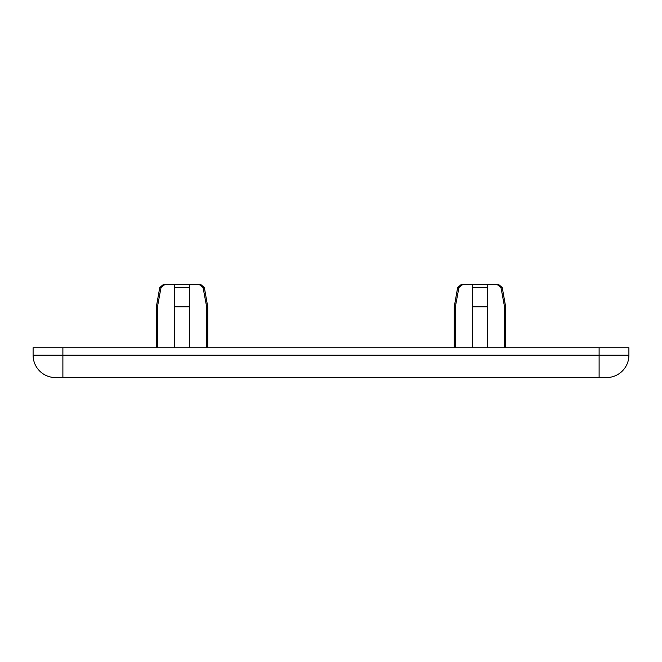 <?xml version="1.0" encoding="UTF-8"?>
<svg xmlns="http://www.w3.org/2000/svg" width="662" height="662" viewBox="0 0 662 662"><rect width="100%" height="100%" fill="white"/><g stroke="black" fill="none" stroke-linecap="round" stroke-linejoin="round"><path stroke-width="0.99" d="M157.457 347.757L157.457 306.796L156.356 306.796L156.356 347.757M207.744 347.757L207.744 306.796L206.643 306.796L206.643 347.757M174.602 347.757L174.602 284.453L164.97 284.453L161.031 287.531L159.757 287.531L163.423 284.453L164.97 284.453L163.423 284.453L159.757 287.531L156.356 306.796M201.662 285.289L203.069 287.531L204.343 287.531L200.677 284.453L189.498 284.453L189.498 287.531L174.602 287.531L174.602 306.796L189.498 306.796L189.498 287.531L189.498 347.757M206.643 306.796L203.069 287.531L199.13 284.453L164.979 284.453M157.457 306.796L161.031 287.531M458.932 287.531L457.657 287.531L461.323 284.453L462.87 284.453L458.932 287.531L455.357 306.796L454.256 306.796L454.256 347.757M472.502 347.757L472.502 284.453L461.323 284.453L457.657 287.531L454.256 306.796M462.879 284.453L498.577 284.453L502.243 287.531L505.644 306.796L505.644 347.757M504.543 347.757L504.543 306.796L500.969 287.531L497.03 284.453L487.397 284.453L487.397 306.796L487.397 287.531L472.502 287.531L472.502 306.796L487.397 306.796L487.397 347.757M203.069 287.531L199.13 284.453M455.357 347.757L455.357 306.796M504.543 306.796L505.644 306.796M599.11 347.757L599.11 377.547L606.558 377.547A22.343 22.343 0 0 0 628.9 355.204L628.9 347.757L33.1 347.757L33.1 355.204L33.1 347.757M599.11 377.547L55.443 377.547A22.343 22.343 0 0 1 33.1 355.204L62.89 355.204L62.89 347.757M500.969 287.531L502.243 287.531L498.577 284.453M628.9 355.204L62.89 355.204L62.89 377.547M207.744 306.796L204.343 287.531L200.677 284.453"/></g></svg>
